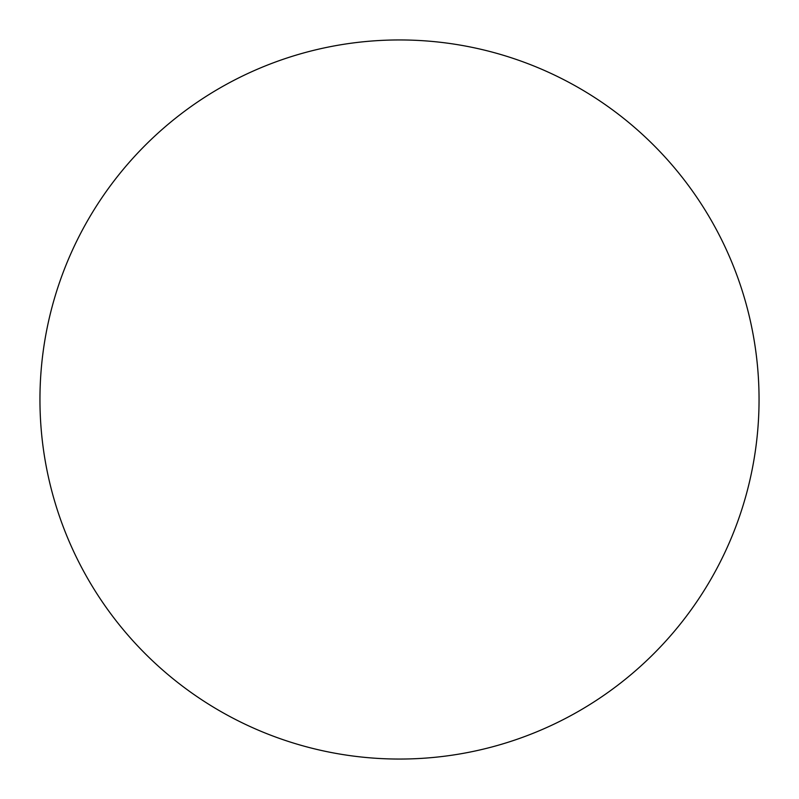 <?xml version="1.0" encoding="UTF-8"?>
<svg xmlns="http://www.w3.org/2000/svg" width="799" height="799" viewBox="0 0 799 799"><rect width="100%" height="100%" fill="white"/><g stroke="black" fill="none" stroke-linecap="round" stroke-linejoin="round"><path stroke-width="1.2" d="M39.95 399.5A359.55 359.55 0 0 0 399.5 759.05A359.55 359.55 0 0 0 759.05 399.5A359.55 359.55 0 0 0 399.5 39.95A359.55 359.55 0 0 0 39.95 399.5"/></g></svg>
